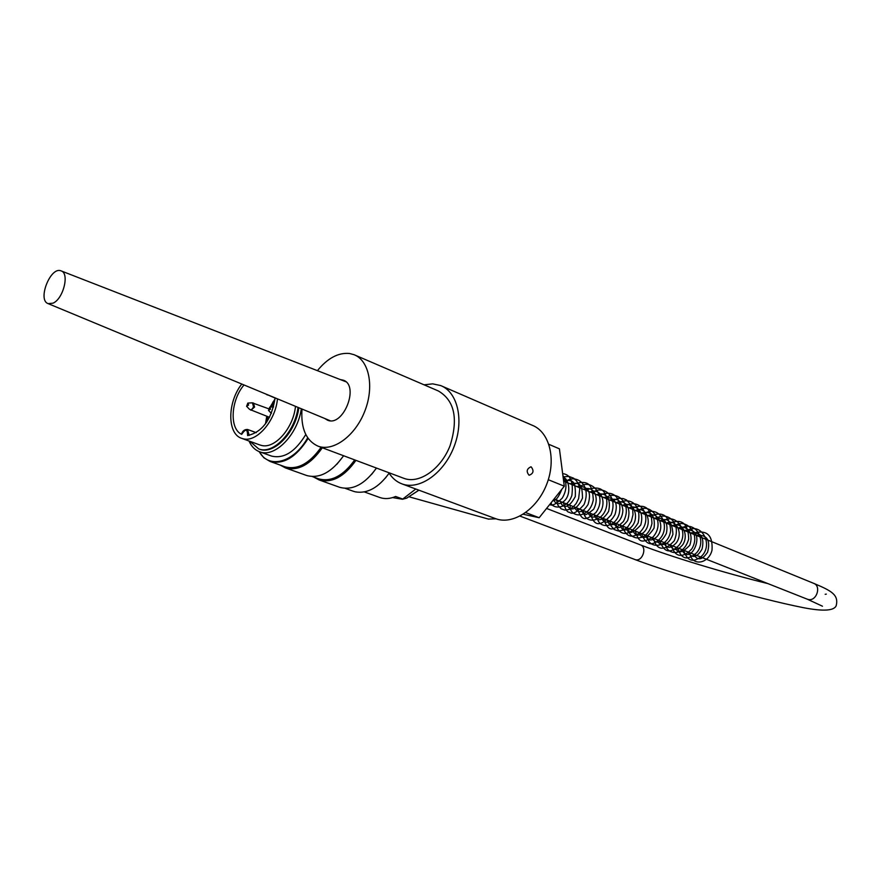 <?xml version="1.0" encoding="UTF-8"?>
<svg xmlns="http://www.w3.org/2000/svg" width="881" height="881" viewBox="0 0 881 881"><rect width="100%" height="100%" fill="white"/><g stroke="black" fill="none" stroke-linecap="round" stroke-linejoin="round"><path stroke-width="1.32" d="M340.308 379.579L343.227 380.163C359.778 385.36 343.37 427.241 327.545 420.193L324.704 418.464M317.402 370.659C327.6 358.171 338.293 352.444 349.482 353.479L354.041 354.691C369.205 360.472 374.469 386.803 364.756 411.284C355.252 435.853 333.381 451.92 318.184 446.215C306.092 440.775 300.696 428.386 302.007 409.037M354.977 355.098L438.309 390.944C454.53 400.426 458.461 418.662 450.092 445.643C441.018 469.088 419.411 484.165 404.049 478.394L403.487 478.185M531.221 466.93C534.15 470.839 533.446 473.615 529.107 475.255C526.089 471.61 526.684 468.802 530.902 466.831L531.221 466.93M441.788 386.043L532.333 425.303C549.579 432.009 556.539 459.497 546.638 484.429C536.97 509.449 513.083 525.175 495.739 518.711L495.122 518.48M525.693 512.588L539.172 517.731L523.259 514.251M548.301 479.716L564.292 486.202L539.172 517.731M548.896 444.343L559.424 448.836L564.292 486.202M424.08 384.821L432.681 383.852L440.698 385.57C457.867 392.199 464.331 420.788 453.891 447.085C443.694 473.471 419.4 490.387 402.154 483.955C396.648 481.94 392.199 478.185 388.796 472.679M52.97 303.185C63.399 298.967 69.797 272.978 60.987 270.841C50.47 266.282 37.189 300.19 48.136 303.626L52.97 303.185M701.783 537.619L700.032 534.69L700.329 537.025M301.335 408.762C297.723 434.762 274.784 458.109 259.686 451.81C254.983 450.092 251.426 446.491 249.004 441.007M305.784 434.509C295.267 451.832 283.825 459.023 271.48 456.061L271.161 455.951M249.918 441.337L258.64 448.881C273.077 454.948 295.014 432.175 298.042 407.396M295.476 406.328C293.505 427.869 274.938 449.09 261.613 445.467L259.697 444.905M339.317 487.171L339.67 487.303C352.543 490.706 364.8 484.286 376.44 468.042M355.935 460.356C344.229 476.808 331.95 483.328 319.109 479.947L313.845 477.128M306.357 475.388L306.709 475.52C319.473 478.879 331.719 472.337 343.458 455.884L343.568 455.719M322.336 447.768C310.508 464.54 298.219 471.247 285.433 467.91L280.202 465.08M259.278 451.656C268.694 469.419 293.968 462.734 307.678 437.769M353.083 491.18L355.45 491.873C367.399 493.856 378.621 487.622 389.105 473.185L385.327 478.185M371.507 474.551L376.495 468.064M308.152 438.441C296.28 457.107 283.594 464.783 270.082 461.457L263.848 457.757L259.025 451.557M284.706 466.699L285.048 466.82C297.503 470.091 309.517 463.593 321.091 447.306M336.817 464.331L343.645 455.752M318.393 478.757L318.746 478.879C331.256 482.193 343.249 475.872 354.724 459.904M259.113 449.057L259.421 449.167C273.859 455.224 295.785 432.483 298.824 407.716M488.371 519.063L496.036 518.821M392.607 497.589L402.485 499.252L415.777 489.01M402.518 498.976L395.646 496.477C390.052 498.844 384.832 499.208 379.964 497.556L379.623 497.435M244.015 384.964C230.734 400.348 229.247 428.915 241.691 434.355L241.68 434.256M241.79 384.039C227.221 402.276 227.023 434.069 241.812 438.386L243.442 438.837C256.834 442.482 275.588 420.666 277.46 398.851M241.691 434.355C245.601 428.507 247.572 428.915 247.605 435.577C262.406 432.053 271.579 419.488 275.136 397.882M275.048 398.928L270.082 407.132M266.767 416.273L265.467 423.86M266.712 422.087L267.725 416.636M271.249 407.044L273.947 402.331L272.835 402.121M271.128 407.055L273.639 402.507L272.802 402.188M266.491 422.428L267.615 416.603M520.021 516.112L635.487 559.732C642.524 561.77 647.425 547.068 640.432 544.899L546.572 508.436M563.631 481.169L813.581 583.299C821.764 585.997 816.423 601.811 808.119 599.443L807.183 599.146M402.54 499.131L406.67 498.15L418.882 490.166M248.607 405.018L246.603 406.317L247.825 403.091L248.607 405.018M270.566 409.125L268.507 410.425L269.74 407.154L270.566 409.125M246.658 406.372L249.488 409.291C250.997 410.282 252.34 409.412 253.508 406.681L252.418 402.815L247.946 403.08M265.732 393.983L266.866 394.457M253.409 402.969L254.576 407.066L250.887 410.238M268.121 394.974L267.108 394.919M241.504 434.234C242.495 430.93 244.511 429.344 247.561 429.465L249.202 435.412M318.184 446.215L404.049 478.394M402.154 483.955L495.739 518.711M48.136 303.626L330.133 420.722M61.263 270.952L345.793 381.715M693.402 554.105C697.433 560.955 702.168 560.305 707.586 552.167C710.769 540.053 706.936 534.426 696.089 535.296M687.554 551.792C692.059 558.84 696.904 557.926 702.069 549.028C704.679 537.201 700.736 531.827 690.23 532.895M681.652 549.458C690.979 569.148 709.238 525.318 684.328 530.483M675.705 547.101C677.093 554.116 681.795 553.488 689.79 545.251C694.492 531.221 684.878 524.624 678.381 528.049M669.725 544.733C673.051 551.11 677.412 551.077 682.797 544.645C688.788 535.604 683.127 521.277 672.39 525.605M663.69 542.344C666.333 548.808 670.562 548.94 676.377 542.762C683.854 532.3 675.22 518.391 666.344 523.138M657.611 539.943C657.325 544.887 667.6 549.05 672.941 534.249C672.236 521.783 668.007 517.246 660.254 520.649M651.488 537.52C656.059 544.865 661.014 543.511 666.355 533.479C668.635 522.18 664.549 517.07 654.131 518.149M645.31 535.075C647.381 540.989 651.235 541.562 656.863 536.771C665.32 527.719 659.021 510.738 647.942 515.616M639.088 532.609C641.753 540.427 646.742 538.93 654.054 528.137C655.442 515.539 651.323 510.517 641.72 513.072M632.833 530.131C634.794 535.912 638.45 536.65 643.813 532.333C653.228 523.292 646.269 505.154 635.443 510.506M626.501 527.631C627.746 534.932 632.492 534.062 640.751 525.021C644.936 509.736 634.904 504.582 629.111 507.93M620.147 525.109C621.788 530.527 625.323 531.364 630.73 527.631C640.63 518.788 633.791 499.758 622.735 505.32M613.716 522.565C615.39 526.508 618.484 532.212 627.58 520.671C632.668 505.055 622.206 499.064 616.315 502.699M607.262 520.01C608.727 529.14 622.382 524.272 622.878 510.22C621.7 500.871 617.35 497.479 609.839 500.045M600.743 517.433C605.126 524.647 609.883 523.655 615.026 514.471C618.539 502.456 614.63 496.763 603.309 497.38M594.168 514.834C595.292 519.118 600.214 524.647 608.573 511.465C612.086 495.529 603.287 492.083 596.723 494.693M587.55 512.213C591.085 518.843 595.38 518.689 600.457 511.751C606.513 501.873 601.15 487.479 590.094 491.983M580.865 509.57C584.632 514.46 582.517 518.303 593.629 509.284C596.922 502.897 597.043 497.016 593.992 491.653C591.162 488.492 587.627 487.689 583.398 489.252M574.137 506.905C577.892 514.03 582.539 513.216 588.067 504.461C591.867 491.631 588.067 485.64 576.67 486.499M567.353 504.218C566.857 507.797 574.676 515.231 582.484 498.095C582.297 482.248 578.993 482.667 569.875 483.713M560.514 501.509C561.285 505.804 566.946 511.949 575.304 496.565C575.932 479.462 572.198 480.013 563.565 480.696M553.786 499.384C555.261 504.273 558.51 505.011 563.521 501.597C572.573 494.704 568.267 477.028 563.19 477.755M552.662 500.793C555.702 500.948 558.763 497.104 561.858 489.241M700.032 534.69L697.719 535.956M689.581 552.596C691.794 567.133 708.864 563.752 712.013 550.162C713.026 534.547 706.32 529.018 691.904 533.578M683.722 550.284C686.993 560.801 692.708 562.981 700.88 556.847C714.381 545.075 701.287 520.572 686.024 531.177M677.819 547.938C681.145 559.402 687.455 560.977 696.739 552.651C707.465 540.207 694.999 518.986 680.11 528.765M671.873 545.581C673.106 553.257 680.011 561.384 691.739 548.984C701.694 532.994 684.746 516.938 674.152 526.331M665.871 543.214C664.263 553.246 682.929 559.347 688.7 539.018C688.226 522.874 681.376 517.83 668.15 523.876M659.836 540.824C663.911 552.541 670.287 554.039 678.943 545.306C689.581 532.256 676.608 511.553 662.094 521.398M653.746 538.412C654.748 545.229 660.794 555.349 674.273 540.769C682.434 520.759 664.692 510.837 656.004 518.909M647.612 535.978C647.083 549.16 668.283 549.182 670.65 530.527C669.549 515.429 662.622 510.716 649.859 516.398M641.434 533.545C645.795 544.965 651.885 546.793 659.682 539.051C671.179 526.915 660.133 503.668 643.67 513.865M635.201 531.067C638.802 540.615 639.738 544.821 653.162 536.881C666.818 520.836 648.801 500.507 637.426 511.321M628.924 528.589C627.283 539.745 647.392 544.084 651.94 523.545C651.477 507.643 644.551 502.71 631.148 508.755M622.603 526.089C626.666 541.562 638.439 537.014 643.868 527.003C650.288 514.636 640.223 497.336 624.805 506.168M616.226 523.556C616.171 531.948 627.404 541.077 638.163 522.862C642.513 501.575 626.556 497.093 618.418 503.558M609.795 521.012L611.128 525.957L614.112 529.492L618.528 531.034L623.495 529.999L628.043 526.519L631.402 521.134L632.987 514.713L632.723 509.57L631.49 505.694L626.578 500.001L623.219 498.58L618.44 498.327L611.987 500.926M603.331 518.457C608.242 531.661 612.152 532.08 623.396 521.519C633.318 503.503 615.731 488.79 605.5 498.272M596.789 515.87C598.287 530.428 615.731 527.708 619.255 513.546C622.008 501.333 615.665 487.656 598.959 495.607M590.215 513.26C593.75 525.01 599.091 528.523 611.073 514.945C618.891 494.329 601.305 484.616 592.362 492.908M583.574 510.639C583.685 526.078 606.359 522.18 606.888 502.886C606.546 489.252 599.487 485.024 585.722 490.199M576.901 507.996C582.484 521.673 584.654 520.869 595.809 512.665C608.033 495.97 590.644 476.731 579.015 487.457M570.15 505.331C568.95 518.127 589.708 519.724 593.298 499.78C592.473 485.596 589.455 478.504 572.265 484.693M563.366 502.644C565.206 509.24 567.265 512.467 569.578 512.313C572.408 514.878 577.22 512.313 584.026 504.615C592.484 483.405 574.269 473.339 565.459 481.918M556.506 499.923L557.893 505.198L561.098 508.822L564.985 510.121L569.016 509.504L572.914 507.192L576.251 503.425L578.641 498.58L579.742 489.021L578.663 484.649L576.592 480.96L573.652 478.207L568.818 476.379L563.069 476.885M551.11 502.743C551.693 508.513 566.769 510.54 571.868 495.419C573.553 481.654 570.481 474.396 562.651 473.659M549.733 504.461C551.98 506.278 556.153 504.152 562.243 498.095C566.957 490.166 567.166 482.601 562.882 475.399M640.432 544.899C669.989 556.44 724.744 573.068 767.99 583.629M825.178 594.301L826.323 594.124M822.48 606.227L807.348 599.212L554.105 498.976M634.937 559.567C677.148 575.359 756.184 598.364 803.769 607.747C823.35 611.491 834.164 610.797 836.212 605.643C838.778 594.961 831.939 590.953 813.758 583.376M271.48 456.061L259.686 451.81M339.67 487.303L319.109 479.947M306.709 475.52L285.433 467.91M353.435 491.301L345.198 488.349M285.048 466.82L270.082 461.457M318.746 478.879L312.226 476.544M259.421 449.167L258.64 448.881M488.768 519.173L409.621 496.95M402.485 499.252L406.67 498.15L418.949 490.188M379.964 497.556L364.327 491.928M268.562 410.48L271.359 413.409M269.861 407.143L273.595 406.879M268.066 408.564L252.153 402.793M249.587 409.39L269.531 417.33M265.809 394.06L275.125 398.058M259.983 445.004L241.812 438.386M247.561 429.465L256.217 432.67"/></g></svg>
